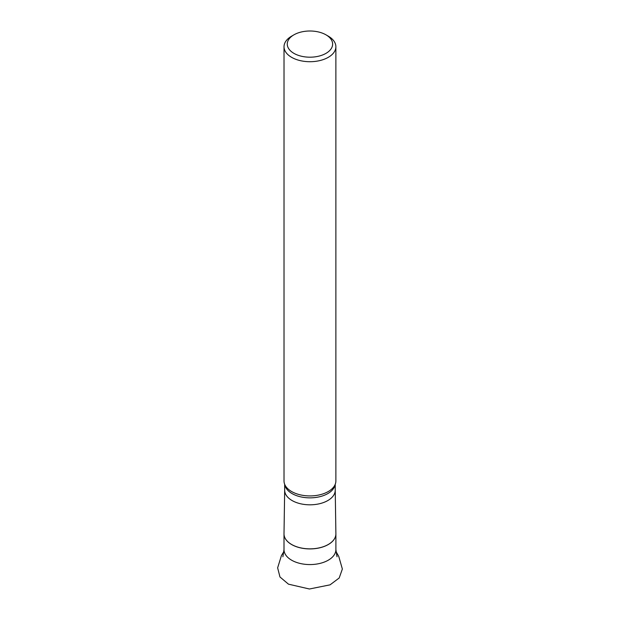 <?xml version="1.0" encoding="UTF-8"?>
<svg xmlns="http://www.w3.org/2000/svg" width="620" height="620" viewBox="0 0 620 620"><rect width="100%" height="100%" fill="white"/><g stroke="black" fill="none" stroke-linecap="round" stroke-linejoin="round"><path stroke-width="0.93" d="M284.673 490.094A25.28 14.593 0 0 0 284.673 490.226A25.28 14.593 0 0 0 294.74 501.875A25.28 14.593 0 0 0 321.23 503.285A25.28 14.593 0 0 0 335.226 490.226A25.28 14.593 0 0 0 335.226 490.094M293.911 34.836L291.617 36.161A25.924 14.965 0 0 0 284.022 46.748L284.022 480.957A25.924 14.965 0 0 0 285.588 486.08A25.924 14.965 0 0 0 294.345 492.908A25.924 14.965 0 0 0 334.312 486.08A25.924 14.965 0 0 0 335.877 480.957L335.877 46.748A25.924 14.965 0 0 0 328.282 36.161L325.988 34.836A22.684 13.098 0 0 0 293.911 34.836A22.684 13.098 0 0 0 296.298 54.552A22.684 13.098 0 0 0 327.065 52.692A22.684 13.098 0 0 0 325.988 34.836M284.022 46.748A25.924 14.965 0 0 0 294.345 58.698A25.924 14.965 0 0 0 321.517 60.14A25.924 14.965 0 0 0 335.877 46.748M335.893 533.843A25.939 14.981 180 0 1 335.893 533.944A25.939 14.981 180 0 1 321.524 547.344A25.939 14.981 180 0 1 294.337 545.902A25.939 14.981 180 0 1 284.007 533.944A25.939 14.981 180 0 1 284.007 533.843M294.337 561.557A25.939 14.981 0 0 0 321.524 562.999A25.939 14.981 0 0 0 335.893 549.599L335.893 533.743A25.939 14.973 0 0 1 309.946 548.855A25.939 14.973 0 0 1 284.007 533.743L284.007 549.599A25.939 14.981 0 0 0 294.337 561.557M284.766 484.507A25.28 14.593 0 0 0 294.74 494.923A25.28 14.593 0 0 0 320.253 496.589A25.28 14.593 0 0 0 335.133 484.507M337.017 556.768L335.893 549.599M284.007 549.599L282.883 556.768M284.673 490.157L284.007 533.743M335.226 490.157L335.893 533.743M335.226 490.226L335.226 484.282M284.673 490.226L284.673 484.282M335.963 551.475L338.76 556.419L342.364 569.021L339.187 577.995L330.057 584.846L309.426 589L288.471 584.164L279.961 576.972L277.636 567.843L281.433 555.59L283.937 551.475"/></g></svg>
